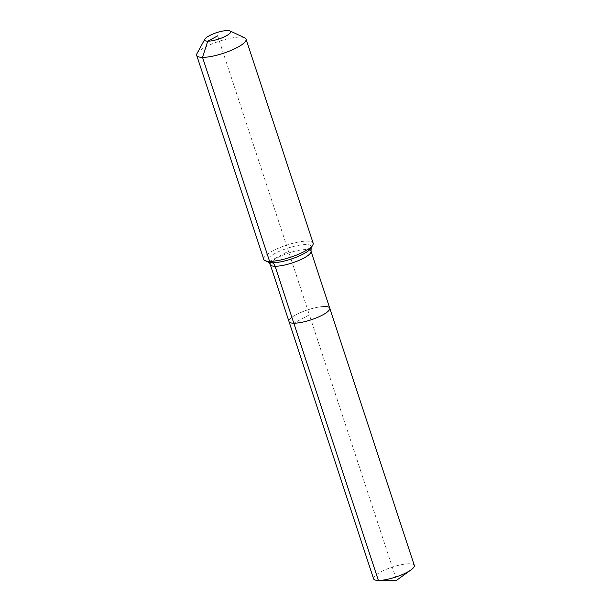 <?xml version="1.0" encoding="UTF-8"?>
<svg xmlns="http://www.w3.org/2000/svg" width="611" height="611" viewBox="0 0 611 611"><rect width="100%" height="100%" fill="white"/><g stroke="black" fill="none" stroke-linecap="round" stroke-linejoin="round"><path stroke-width="0.46" stroke-dasharray="3.06 2.29" d="M373.581 578.793A21.438 5.262 161.8 0 1 386.121 569.399A21.438 5.262 161.8 0 1 409.5 563.747A21.438 5.262 161.8 0 1 414.311 565.404M324.922 306.493A21.438 5.262 161.8 0 0 301.544 312.152A21.438 5.262 161.8 0 0 289.003 321.546A21.438 5.262 161.8 0 1 301.544 312.152A21.438 5.262 161.8 0 1 324.922 306.493A21.438 5.262 161.8 0 1 329.726 308.15M196.994 53.554A25.983 6.377 161.8 0 1 214.889 42.77A25.983 6.377 161.8 0 1 240.23 37.111A25.983 6.377 161.8 0 1 244.751 37.851M263.769 259.354A25.983 6.377 161.8 0 1 278.967 247.967A25.983 6.377 161.8 0 1 307.302 241.108A25.983 6.377 161.8 0 1 313.137 243.117M217.638 35.866L309.365 314.848L293.807 323.204L309.365 314.848L396.631 580.274L378.385 580.45M269.596 261.363L288.453 251.236M270.276 264.601A21.438 5.262 161.8 0 1 277.394 257.766A21.438 5.262 161.8 0 1 306.195 249.548A21.438 5.262 161.8 0 1 311.007 251.205M268.252 262.104A23.34 5.728 161.8 0 1 274.828 253.527A23.34 5.728 161.8 0 1 306.187 244.576A23.34 5.728 161.8 0 1 311.152 247.997"/><path stroke-width="0.92" d="M378.385 580.45A21.438 5.262 161.8 0 1 373.581 578.793L289.003 321.546A21.438 5.262 161.8 0 0 293.807 323.204A21.438 5.262 161.8 0 1 289.003 321.546L270.276 264.601A21.438 5.262 161.8 0 0 275.087 266.251L378.385 580.45A21.438 5.262 161.8 0 0 378.82 580.45A21.438 5.262 161.8 0 0 411.073 569.849A21.438 5.262 161.8 0 0 414.311 565.404L329.726 308.15A21.438 5.262 161.8 0 1 317.185 317.544A21.438 5.262 161.8 0 1 293.807 323.204A21.438 5.262 161.8 0 0 317.185 317.544A21.438 5.262 161.8 0 0 329.726 308.15A21.438 5.262 161.8 0 0 324.922 306.493M217.638 35.866L207.74 41.181A13.641 3.345 161.8 0 1 204.838 39.18A13.641 3.345 161.8 0 1 214.232 33.521A13.641 3.345 161.8 0 1 227.536 30.55A13.641 3.345 161.8 0 1 229.912 30.94A13.641 3.345 161.8 0 1 224.107 36.927A13.641 3.345 161.8 0 1 207.74 41.181L202.524 57.358A25.983 6.377 161.8 0 1 196.689 55.349A25.983 6.377 161.8 0 1 196.994 53.554L204.838 39.18M229.912 30.94L244.751 37.851A25.983 6.377 161.8 0 1 246.057 39.119L313.137 243.117A25.983 6.377 161.8 0 1 312.832 244.919A25.983 6.377 161.8 0 1 294.937 255.704A25.983 6.377 161.8 0 1 269.596 261.363A25.983 6.377 161.8 0 1 265.075 260.622A25.983 6.377 161.8 0 1 263.769 259.354L196.689 55.349M246.057 39.119A25.983 6.377 161.8 0 1 230.859 50.499A25.983 6.377 161.8 0 1 202.524 57.358L269.596 261.363L272.315 262.768A6.5 5.109 -89.4 0 1 275.087 266.251A21.438 5.262 161.8 0 0 303.888 258.041A21.438 5.262 161.8 0 0 311.007 251.205L311.152 247.997A23.34 5.728 161.8 0 1 303.667 253.817A23.34 5.728 161.8 0 1 272.315 262.768A23.34 5.728 161.8 0 1 268.252 262.104L265.075 260.622M378.82 580.45L396.631 580.274L411.073 569.849M311.152 247.997L312.832 244.919M268.252 262.104L270.276 264.601M311.007 251.205L329.726 308.15"/></g></svg>
